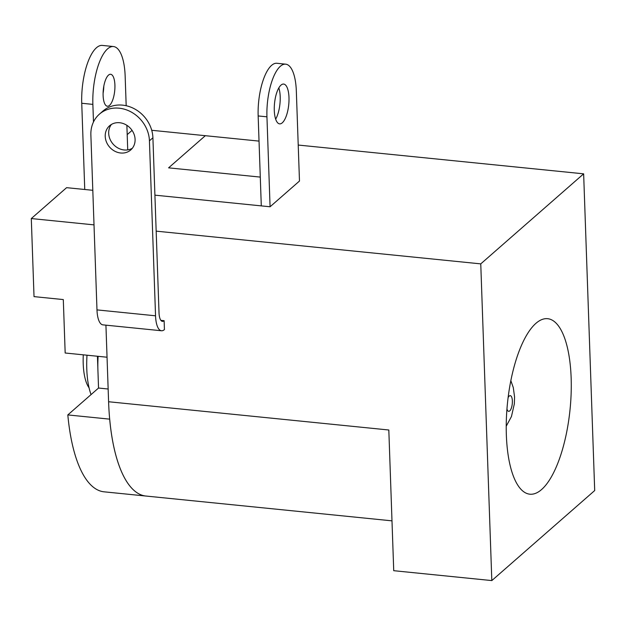 <?xml version="1.0" encoding="UTF-8"?>
<svg xmlns="http://www.w3.org/2000/svg" width="626" height="626" viewBox="0 0 626 626"><rect width="100%" height="100%" fill="white"/><g stroke="black" fill="none" stroke-linecap="round" stroke-linejoin="round"><path stroke-width="0.94" d="M103.11 95.426A16.065 5.728 -84.2 0 1 110.622 74.275A16.065 5.728 -84.2 0 1 114.91 85.097A16.065 5.728 -84.2 0 1 107.398 106.24A16.065 5.728 -84.2 0 1 103.11 95.426M91.06 394.583A55.127 19.664 -84.2 0 1 86.787 369.105A55.127 19.664 -84.2 0 1 86.998 355.2M97.914 370.232A55.127 19.664 -84.2 0 1 98.126 356.327M89.064 387.815A40.956 14.609 -84.2 0 1 83.211 363.667A40.956 14.609 -84.2 0 1 83.289 354.825M93.485 121.992L92.867 104.386A43.945 15.673 -84.2 0 1 113.416 46.535A43.945 15.673 -84.2 0 1 125.153 76.129L126.186 105.731M84.753 189.498L81.74 103.267A43.945 15.673 -84.2 0 1 102.296 45.416L113.416 46.535M127.727 149.888L126.875 125.317M103.799 86.192A16.065 5.728 -84.2 0 1 103.094 93.204M278.82 87.883A20.001 7.136 -84.2 0 1 280.198 96.647A20.001 7.136 -84.2 0 1 275.667 119.159M274.29 110.395A20.001 7.136 -84.2 0 1 283.641 84.064A20.001 7.136 -84.2 0 1 288.985 97.539A20.001 7.136 -84.2 0 1 279.626 123.87A20.001 7.136 -84.2 0 1 274.29 110.395M258.155 115.943A40.009 14.273 -84.2 0 1 276.864 63.273L285.652 64.165A40.009 14.273 -84.2 0 1 296.333 91.106L299.478 181.039L270.08 206.768L261.292 205.884L258.155 115.943L266.942 116.827A40.009 14.273 -84.2 0 1 285.652 64.165M270.08 206.768L266.942 116.827M571.155 378.088A88.203 31.464 95.8 0 0 547.601 318.689A88.203 31.464 95.8 0 0 506.348 434.804A88.203 31.464 95.8 0 0 529.901 494.204A88.203 31.464 95.8 0 0 571.155 378.088M583.643 173.832L480.76 263.875L491.817 580.584L594.7 490.549L583.643 173.832L298.219 145.052M259.031 141.108L205.336 135.693L168.59 167.846L205.336 135.693L151.719 130.286M154.912 195.155L261.292 205.884L154.912 195.155M480.76 263.875L156.164 231.143M260.291 177.095L168.59 167.846L260.291 177.095M391.986 520.848L104.119 491.825A140.028 49.955 -84.2 0 1 67.819 414.921L109.691 419.146A140.028 49.955 95.8 0 0 145.991 496.05A140.028 49.955 -84.2 0 1 108.595 401.743L105.927 325.152L107.046 357.219L65.174 353.001L63.304 299.572L34.023 296.622L31.3 218.552L66.599 187.667L92.804 190.304M108.595 401.743L388.816 429.999L393.731 570.693L491.817 580.584M67.819 414.921L98.54 388.042L97.429 356.257M127.195 134.629L132.055 130.38M94.017 224.875L31.3 218.552M108.157 389.012L98.54 388.042M119.12 108.188A31.503 27.489 -131.2 0 0 99.409 114.159A31.503 27.489 -131.2 0 0 90.872 134.919L96.983 309.893A22.207 7.919 -84.2 0 0 102.914 324.855L161.477 330.755A22.207 7.919 -84.2 0 1 155.545 315.801L149.434 140.819A31.503 27.489 -131.2 0 0 119.12 108.188M99.409 114.159L102.875 111.123A31.503 27.489 48.8 0 1 122.586 105.145A31.503 27.489 48.8 0 1 152.908 137.783L159.02 312.757A12.755 4.554 -84.2 0 0 162.424 321.357A12.755 4.554 -84.2 0 0 164.122 320.684L160.89 320.355M132.329 148.276A16.065 14.022 48.8 0 1 124.151 149.966A16.065 14.022 48.8 0 1 110.466 140.177A16.065 14.022 48.8 0 1 111.451 124.425M119.621 122.727A16.065 14.022 -131.2 0 0 109.573 125.779A16.065 14.022 -131.2 0 0 106.459 142.024A16.065 14.022 -131.2 0 0 120.685 153.002A16.065 14.022 -131.2 0 0 130.732 149.958A16.065 14.022 -131.2 0 0 133.854 133.714A16.065 14.022 -131.2 0 0 119.621 122.727M164.122 320.684L164.435 329.589A22.207 7.919 -84.2 0 1 161.477 330.755M506.943 408.872A7.872 2.809 95.8 0 0 510.339 410.21A7.872 2.809 95.8 0 0 512.365 400.961A7.872 2.809 95.8 0 0 508.069 397.721M81.74 103.267L92.867 104.386M149.434 140.819L152.908 137.783M155.545 315.801L96.983 309.893M506.215 426.22L511.45 416.525L514.337 403.88L514.564 396.907L513.289 387.572L510.816 380.585"/></g></svg>
